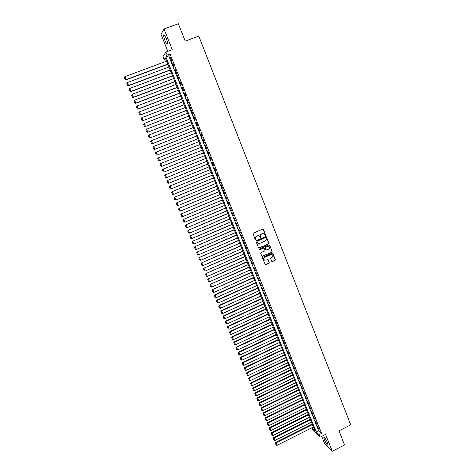 <?xml version="1.0" encoding="UTF-8"?>
<svg xmlns="http://www.w3.org/2000/svg" width="475" height="475" viewBox="0 0 475 475"><rect width="100%" height="100%" fill="white"/><g stroke="black" fill="none" stroke-linecap="round" stroke-linejoin="round"><path stroke-width="0.71" d="M265.46 235.648L265.673 235.113L263.435 229.419L262.705 229.11L253.317 233.189L253.009 233.955L255.271 239.661L255.782 239.875L255.71 238.604C255.396 237.518 255.728 236.704 256.696 236.158L257.48 235.814L259.392 236.158L260.627 237.755L260.555 236.485C260.241 235.404 260.573 234.591 261.541 234.044L262.319 233.706L264.207 234.027L265.46 235.648M265.157 235.648L265.513 235.083L262.918 229.063M255.473 239.875L255.71 238.604M260.324 237.761L260.555 236.485M327.566 442.819C325.803 438.947 324.562 437.172 323.855 437.505L324.455 439.897C326.212 443.745 327.447 445.52 328.166 445.206L327.566 442.819M166.226 38.368C164.89 35.257 164.029 34.158 163.643 35.061C163.554 36.231 163.988 38.053 164.944 40.541C166.268 43.635 167.129 44.733 167.521 43.837C167.61 42.685 167.182 40.862 166.226 38.368M271.724 261.309L272.442 261.606L275.043 260.448L275.346 259.694L272.757 253.252L272.163 253.145L262.865 257.266L262.556 258.032L265.157 264.468L265.768 264.587L268.915 263.18L269.224 262.426L268.043 259.558L265.875 260.146L264.254 259.837C263.566 258.833 263.732 257.99 264.753 257.308L270.875 254.588L272.466 254.873C273.178 255.877 273.018 256.732 271.991 257.426L270.976 257.877L270.667 258.637L271.724 261.309M319.117 434.684L320.108 437.16L312.972 430.415L312.004 428.005L314.836 430.665L165.3 57.772L164.089 59.595L162.919 56.679L165.929 52.007L167.135 55.017L165.876 56.911L316.184 431.929L319.117 434.684L321.605 433.426L170.008 53.96L167.135 55.017M165.929 52.007L172.247 49.679L163.988 28.951L178.362 23.75L185.214 41.111L198.811 36.106L350.728 424.852L338.978 430.831L344.547 444.944L332.292 451.25L325.571 434.387L320.108 437.16M268.547 243.948L268.85 243.188L266.232 236.687L265.644 236.586L256.286 240.677L255.977 241.442L258.608 247.944L259.213 248.057L268.547 243.948L268.69 243.152L265.875 236.538M269.64 245.189L272.104 251.459L271.801 252.219L262.497 256.34L261.767 256.037L260.698 253.347L261.007 252.587L264.795 250.919L265.103 250.153L264.266 248.176L263.667 248.069L259.724 249.808L259.297 249.725L259.427 249.06L268.909 244.88L269.64 245.189L272.104 251.459M321.729 436.341L324.847 444.143L332.292 451.25M163.988 28.951L161.025 34.366L167.806 51.318M171.879 61.15L170.448 57.57L171.659 61.453L171.879 61.15M174.26 67.1L172.835 63.531L172.609 63.828L174.034 67.391L174.26 67.1M176.629 73.031L175.21 69.475L174.984 69.76L176.403 73.31L176.629 73.031M178.998 78.951L177.579 75.4L177.347 75.673L178.76 79.212L178.998 78.951M181.355 84.847L179.942 81.308L179.704 81.569L181.112 85.096L181.355 84.847M183.706 90.731L182.293 87.204L182.056 87.448L183.463 90.962L183.706 90.731M186.052 96.591L184.644 93.076L184.395 93.308L185.802 96.817L186.052 96.591M188.385 102.44L186.984 98.937L186.734 99.15L188.136 102.653L188.385 102.44M190.718 108.27L189.317 104.773L189.062 104.981L190.457 108.472L190.718 108.27M193.04 114.083L191.651 110.598L191.389 110.794L192.779 114.273L193.04 114.083M195.362 119.884L193.972 116.405L193.705 116.589L195.094 120.056L195.362 119.884M197.671 125.661L196.282 122.2L196.015 122.366L197.398 125.822L197.671 125.661M199.975 131.427L198.592 127.971L198.318 128.125L199.696 131.575L199.975 131.427M202.273 137.174L200.895 133.73L200.616 133.873L201.994 137.311L202.273 137.174M204.565 142.91L203.187 139.472L202.908 139.602L204.28 143.028L204.565 142.91M206.851 148.622L205.479 145.196L205.188 145.314L206.56 148.734L206.851 148.622M209.125 154.322L207.759 150.902L207.468 151.008L208.834 154.422L209.125 154.322L208.834 154.422M211.399 160.004L210.033 156.596L209.742 156.691L211.102 160.093L211.399 160.004M213.661 165.674L212.307 162.272L212.004 162.355L213.358 165.745L213.661 165.674M215.923 171.321L214.569 167.936L214.261 168.002L215.614 171.386L215.923 171.321M218.173 176.955L216.826 173.577L216.517 173.636L217.865 177.009L218.173 176.955M220.418 182.572L219.076 179.206L218.761 179.253L220.103 182.614L220.418 182.572M222.662 188.177L221.314 184.817L221 184.852L222.342 188.207L222.662 188.177M224.895 193.764L223.232 190.433L224.568 193.782L224.895 193.764M227.121 199.334L225.459 196.003L227.121 199.334M229.342 204.891L228.012 201.56L227.679 201.56L229.342 204.891M231.557 210.431L229.894 207.094L231.557 210.431M233.765 215.959L232.103 212.622L233.765 215.959M235.968 221.469L234.306 218.126L235.968 221.469M238.165 226.961L236.497 223.618L238.165 226.961M240.35 232.441L238.688 229.092L240.35 232.441M242.535 237.904L240.873 234.555L242.535 237.904M244.714 243.348L243.052 240L244.714 243.348M246.887 248.781L245.219 245.433L246.887 248.781M249.054 254.202L247.386 250.848L249.054 254.202M251.21 259.605L249.547 256.251L251.21 259.605M253.365 264.991L251.697 261.636L253.365 264.991M255.514 270.364L253.846 267.003L255.514 270.364M257.658 275.72L255.989 272.365L257.658 275.72M259.789 281.063L258.127 277.703L259.789 281.063M261.921 286.395L260.252 283.029L261.921 286.395M264.047 291.709L262.378 288.343L264.047 291.709M266.166 297.012L264.498 293.639L266.166 297.012M268.28 302.296L266.606 298.923L268.28 302.296M270.382 307.562L268.713 304.19L270.382 307.562M272.484 312.823L270.815 309.445L272.484 312.823M274.58 318.06L272.911 314.688L274.58 318.06M276.67 323.291L275.001 319.912L276.67 323.291M278.754 328.504L277.085 325.126L278.754 328.504M280.832 333.705L279.163 330.321L280.832 333.705M282.904 338.889L281.236 335.504L282.904 338.889M284.97 344.06L283.302 340.676L284.97 344.06M287.037 349.214L285.362 345.83L287.037 349.214M289.091 354.362L287.417 350.972L289.091 354.362M291.139 359.486L289.471 356.102L291.139 359.486M293.188 364.604L291.513 361.214L293.188 364.604M295.224 369.704L293.556 366.314L295.224 369.704M297.261 374.793L295.587 371.402L297.261 374.793M299.286 379.869L297.617 376.473L299.286 379.869M301.31 384.928L299.636 381.532L301.31 384.928M303.329 389.975L301.655 386.579L303.329 389.975M305.342 395.01L303.668 391.608L305.342 395.01M307.349 400.033L305.674 396.631L307.349 400.033M309.35 405.038L307.675 401.636L309.35 405.038M311.345 410.032L309.67 406.63L311.345 410.032M313.334 415.013L311.659 411.605L313.334 415.013M315.323 419.977L313.648 416.569L315.323 419.977M317.3 424.935L315.626 421.527L317.3 424.935M170.008 53.96L168.708 55.86L318.642 430.688L321.605 433.426M317.603 426.467L319.277 429.875L317.603 426.467M313.47 427.262L312.004 428.005M165.775 58.965L164.089 59.595M168.708 55.86L165.876 56.911M318.642 430.688L316.184 431.929M170.234 57.879L170.531 57.772M172.609 63.828L172.906 63.715M177.347 75.673L177.644 75.561M184.395 93.308L184.692 93.195M189.062 104.981L189.359 104.868M263.227 233.569L262.319 233.706M260.395 236.455C260.086 235.374 260.413 234.561 261.381 234.015L262.158 233.676M258.418 235.683L257.48 235.814M255.556 238.569C255.241 237.488 255.574 236.675 256.542 236.128L257.325 235.784M258.78 248.063L268.381 243.912M265.881 237.797L265.371 237.583L257.159 241.175L256.939 241.71L257.658 243.111L259.593 243.467L265.198 241.009C266.166 240.463 266.493 239.649 266.184 238.569L265.881 237.797M258.424 243.556L257.094 242.452L256.999 241.14L265.21 237.553M262.046 256.334L271.635 252.172L271.938 251.417M263.934 248.021L259.724 249.808M268.713 249.185C269.747 248.484 269.901 247.629 269.177 246.62L267.591 246.341L265.43 247.291L265.121 248.051L265.952 250.028L268.713 249.185M268.417 246.234L267.591 246.341M266.125 250.141L264.961 248.015L265.27 247.255L267.425 246.299M269.473 245.148L269.165 244.839M271.748 254.493L270.875 254.588M264.783 260.181L264.088 259.789C263.405 258.786 263.572 257.943 264.593 257.26L270.708 254.547M265.299 264.575L268.749 263.132L269.058 262.372L267.734 259.409M271.985 261.6L274.871 260.401L275.179 259.641L272.436 253.098M167.817 64.06L126.142 79.598L124.919 76.641L166.648 61.132M125.174 79.509L124.319 77.443L125.127 79.616L126.018 79.859L167.895 64.25M124.919 76.641L124.319 77.443M125.127 79.616L126.018 79.859M170.163 69.908L128.577 85.5L127.359 82.549L168.993 66.987M127.609 85.411L126.76 83.345L127.561 85.512L128.452 85.743L170.234 70.08M127.359 82.549L126.76 83.345M127.561 85.512L128.452 85.743M172.502 75.745L131.005 91.378L129.788 88.439L171.338 72.829M130.037 91.289L129.188 89.235L129.99 91.384L130.874 91.616L172.567 75.899M129.788 88.439L129.188 89.235M129.99 91.384L130.874 91.616M174.836 81.558L133.428 97.244L132.216 94.317L173.672 78.654M132.46 97.155L131.617 95.101L132.406 97.244L133.291 97.47L174.895 81.706M132.216 94.317L131.617 95.101M132.406 97.244L133.291 97.47M177.163 87.358L135.838 103.093L134.633 100.172L175.999 84.461M134.876 103.004L134.033 100.955L134.823 103.087L135.696 103.301L177.217 87.489M134.633 100.172L134.033 100.955M134.823 103.087L135.696 103.301M179.479 93.142L138.249 108.923L137.043 106.014L178.321 90.25M137.281 108.828L136.444 106.792L137.227 108.912L138.1 109.125L179.532 93.26M137.043 106.014L136.444 106.792M137.227 108.912L138.1 109.125M138.783 112.688L139.626 114.718L138.783 112.688L139.448 111.833L180.637 96.027M181.794 98.907L140.493 114.926L181.836 99.014M138.843 112.611L139.448 111.833L140.648 114.742L139.686 114.641M139.626 114.718L140.493 114.926M141.182 118.483L142.019 120.508L141.182 118.483L141.847 117.64L182.946 101.781M184.098 104.654L142.886 120.709L184.14 104.749M141.241 118.412L141.847 117.64L143.04 120.537L142.078 120.442M142.019 120.508L142.886 120.709M143.569 124.266L144.4 126.285L143.569 124.266L144.234 123.435L185.25 107.522M186.396 110.39L145.267 126.481L186.432 110.473M143.628 124.201L144.234 123.435L145.427 126.32L144.465 126.219M144.4 126.285L145.267 126.481M145.95 130.031L146.781 132.044L145.95 130.031L146.615 129.206L187.548 113.252M188.694 116.108L147.642 132.234L188.717 116.179M146.015 129.972L146.615 129.206L147.808 132.086L146.846 131.985M146.781 132.044L147.642 132.234M148.325 135.779L149.15 137.786L148.325 135.779L148.996 134.959L189.834 118.958M190.98 121.808L150.011 137.97L191.003 121.867M148.39 135.719L148.996 134.959L150.177 137.833L149.221 137.732M149.15 137.786L150.011 137.97M150.688 141.508L151.519 143.509L150.688 141.508L151.365 140.701L192.12 124.652M193.26 127.49L152.368 143.688L193.277 127.538M150.759 141.461L151.365 140.701L152.546 143.569L151.584 143.462M151.519 143.509L152.368 143.688M153.051 147.226L153.876 149.221L153.051 147.226L153.728 146.425L194.394 130.328M195.534 133.16L154.725 149.393L195.546 133.196M153.122 147.179L153.728 146.425L154.903 149.281L153.947 149.174M153.876 149.221L154.725 149.393M155.402 152.92L156.227 154.915L155.402 152.92L156.079 152.137L196.668 135.993M197.796 138.813L157.071 155.082L197.808 138.837M155.479 152.885L156.079 152.137L157.255 154.981L156.299 154.874M156.227 154.915L157.071 155.082M157.753 158.602L158.573 160.592L157.753 158.602L158.43 157.825L198.93 141.633M200.058 144.453L159.416 160.752L200.064 144.459M157.825 158.567L158.43 157.825L159.606 160.669L158.644 160.556M158.573 160.592L159.416 160.752M160.093 164.273L160.912 166.25L160.093 164.273L160.58 163.578L201.186 147.268M202.314 150.076L161.945 166.333L160.912 166.25M160.17 164.243L160.776 163.501L161.945 166.333L160.983 166.22M203.437 152.867L162.913 169.231L203.437 152.879M204.559 155.681L164.273 171.986L163.24 171.897L162.426 169.919L163.24 171.897M162.503 169.896L163.109 169.159L164.273 171.986L163.317 171.873M162.426 169.919L162.913 169.231M205.675 158.454L165.241 174.859L205.681 158.478M206.803 161.268L166.6 177.62L165.567 177.525L164.754 175.554L165.567 177.525M164.831 175.536L165.437 174.806L166.6 177.62L165.644 177.507M164.754 175.554L165.241 174.859M207.908 164.023L167.556 180.476L207.919 164.059M209.042 166.844L168.922 183.237L167.883 183.136L167.075 181.177L167.883 183.136M167.152 181.159L167.764 180.435L168.922 183.237L167.966 183.124M167.075 181.177L167.556 180.476M210.134 169.581L169.866 186.075L210.152 169.628M211.268 172.401L171.232 188.842L170.198 188.735L169.385 186.776L170.198 188.735M169.468 186.764L170.08 186.046L171.232 188.842L170.282 188.723M169.385 186.776L169.866 186.075M212.355 175.121L172.176 191.657L212.378 175.18M213.489 177.947L173.541 194.429L172.502 194.317L171.695 192.363L172.502 194.317M171.778 192.357L172.389 191.639L173.541 194.429L172.585 194.311M171.695 192.363L172.176 191.657M214.569 180.643L174.473 197.226L214.599 180.714M215.709 183.475L175.839 200.005L174.8 199.886L173.998 197.938L174.8 199.886M174.082 197.933L174.693 197.22L175.839 200.005L174.889 199.88M173.998 197.938L174.473 197.226M216.784 186.152L176.765 202.777L216.814 186.236M217.918 188.991L178.137 205.562L177.092 205.432L176.29 203.49L177.092 205.432M176.379 203.496L176.991 202.783L178.137 205.562L177.181 205.438M176.29 203.49L176.765 202.777M218.987 191.645L179.051 208.317L219.023 191.74M220.121 194.489L180.423 211.102L179.378 210.965L178.576 209.03L179.378 210.965M178.671 209.042L179.277 208.329L180.423 211.102L179.467 210.977M178.576 209.03L179.051 208.317M221.184 197.125L181.331 213.839L221.225 197.232M222.324 199.969L182.703 216.624L181.753 216.499L180.862 214.558L181.753 216.499M180.951 214.569L181.563 213.863L182.703 216.624M180.862 214.558L181.331 213.839M223.375 202.588L183.605 219.343L223.416 202.706M224.515 205.438L184.977 222.134L184.027 222.009L183.136 220.067L184.027 222.009M183.231 220.085L183.837 219.385L184.977 222.134M183.136 220.067L183.605 219.343M225.56 208.032L185.868 224.835L225.607 208.163M226.7 210.888L187.245 227.632L186.295 227.501L185.404 225.56L186.295 227.501M185.499 225.583L186.111 224.883L187.245 227.632M185.404 225.56L185.868 224.835M227.733 213.471L188.13 230.31L227.792 213.607M228.879 216.327L189.507 233.112L188.557 232.982L187.667 231.04L188.557 232.982M187.768 231.064L188.373 230.369L189.507 233.112M187.667 231.04L188.13 230.31M229.906 218.886L190.386 235.772L229.971 219.04M231.058 221.748L191.763 238.575L190.813 238.444L189.923 236.502L190.813 238.444M190.024 236.532L190.635 235.843L191.763 238.575M189.923 236.502L190.386 235.772M232.073 224.289L192.63 241.217L232.138 224.455M233.225 227.157L194.008 244.019L193.064 243.889L192.173 241.953L193.064 243.889M192.274 241.983L192.886 241.3L194.008 244.019M192.173 241.953L192.63 241.217M234.234 229.68L194.875 246.644L234.306 229.852M235.386 232.548L196.252 249.458L195.308 249.322L194.417 247.386L195.308 249.322M194.524 247.422L195.13 246.739L196.252 249.458M194.417 247.386L194.875 246.644M236.39 235.054L197.107 252.059L236.467 235.238M237.542 237.922L198.491 254.873L197.541 254.737L196.656 252.801L197.541 254.737M196.763 252.842L197.374 252.166L198.491 254.873M196.656 252.801L197.107 252.059M238.539 240.409L199.34 257.462L238.616 240.605M239.691 243.289L200.717 260.276L199.773 260.14L198.888 258.204L199.773 260.14M198.995 258.252L199.607 257.581L200.717 260.276M198.888 258.204L199.34 257.462M240.683 245.753L201.56 262.847L240.766 245.961M241.84 248.633L202.944 265.668L202 265.525L201.115 263.589L202 265.525M201.222 263.643L201.833 262.972L202.944 265.668M201.115 263.589L201.56 262.847M242.82 251.085L203.781 268.215L242.909 251.305M243.978 253.971L205.164 271.041L204.22 270.898L203.33 268.963L204.22 270.898M203.442 269.022L204.054 268.357L205.164 271.041M203.33 268.963L203.781 268.215M244.952 256.399L205.99 273.57L245.047 256.631M246.109 259.291L207.373 276.397L206.429 276.26L205.544 274.324L206.429 276.26M205.657 274.384L206.269 273.719L207.373 276.397M205.544 274.324L205.99 273.57M247.077 261.701L208.192 278.914L247.172 261.945M248.235 264.593L209.582 281.74L208.638 281.598L207.753 279.668L208.638 281.598M207.866 279.733L208.477 279.074L209.582 281.74M207.753 279.668L208.192 278.914M249.197 266.986L210.395 284.24L249.298 267.241M250.361 269.883L211.779 287.072L210.841 286.93L209.956 284.994L210.841 286.93M210.069 285.065L210.68 284.412L211.779 287.072M209.956 284.994L210.395 284.24M251.311 272.258L212.586 289.548L251.417 272.525M252.474 275.162L213.976 292.386L213.032 292.244L212.147 290.308L213.032 292.244M212.266 290.385L212.877 289.732L213.976 292.386M212.147 290.308L212.586 289.548M253.424 277.519L214.771 294.844L215.068 295.04L253.531 277.792M254.582 280.422L216.161 297.688L215.223 297.54L214.338 295.61L215.223 297.54M214.457 295.688L215.068 295.04L216.161 297.688M214.338 295.61L214.771 294.844M255.526 282.762L216.95 300.129L217.253 300.331L255.639 283.047M256.69 285.665L218.346 302.973L217.402 302.824L216.523 300.895L217.402 302.824M216.642 300.978L217.253 300.331L218.346 302.973M216.523 300.895L216.95 300.129M257.622 287.993L219.129 305.395L219.432 305.609L257.741 288.283M258.786 290.902L220.519 308.245L219.581 308.097L218.696 306.167L219.581 308.097M218.821 306.25L219.432 305.609L220.519 308.245M218.696 306.167L219.129 305.395M259.712 293.206L221.297 310.65L221.605 310.876L259.837 293.514M260.882 296.121L222.692 313.5L221.748 313.352L220.869 311.422L221.748 313.352M220.994 311.511L221.605 310.876L222.692 313.5M220.869 311.422L221.297 310.65M261.796 298.407L223.458 315.893L223.773 316.124L261.927 298.722M262.966 301.322L224.853 318.743L223.915 318.588L223.03 316.665L223.915 318.588M223.155 316.76L223.773 316.124L224.853 318.743M223.03 316.665L223.458 315.893M263.88 303.596L225.619 321.118L225.934 321.361L264.011 303.923M265.05 306.517L227.008 323.974L226.07 323.819L225.192 321.89L226.07 323.819M225.316 321.991L225.934 321.361L227.008 323.974M225.192 321.89L225.619 321.118M265.952 308.768L227.768 326.325L228.089 326.58L266.089 309.106M267.128 311.695L229.164 329.187L228.226 329.032L227.347 327.103L228.226 329.032M227.472 327.21L228.089 326.58L229.164 329.187M227.347 327.103L227.768 326.325M268.025 313.928L229.912 331.52L230.238 331.787L268.161 314.278M269.194 316.855L231.307 334.388L230.375 334.228L229.49 332.304L230.375 334.228M229.621 332.411L230.238 331.787L231.307 334.388M229.49 332.304L229.912 331.52M270.085 319.075L232.055 336.704L232.382 336.983L270.228 319.432M271.261 322.003L233.451 339.572L232.513 339.411L231.634 337.488L232.513 339.411M231.764 337.6L232.382 336.983L233.451 339.572M231.634 337.488L232.055 336.704M272.145 324.205L234.187 341.875L234.519 342.16L272.294 324.573M273.321 327.138L235.582 344.743L234.65 344.583L233.771 342.659L234.65 344.583M233.902 342.778L234.519 342.16L235.582 344.743M233.771 342.659L234.187 341.875M274.2 329.323L236.312 347.029L236.651 347.326L274.348 329.703M275.375 332.262L237.714 349.903L236.782 349.742L235.903 347.819L236.782 349.742M236.033 347.938L236.651 347.326L237.714 349.903M235.903 347.819L236.312 347.029M276.242 334.43L238.438 352.171L238.777 352.474L276.402 334.816M277.424 337.369L239.839 355.045L238.901 354.884L238.023 352.961L238.901 354.884M238.159 353.085L238.777 352.474L239.839 355.045M238.023 352.961L238.438 352.171M278.285 339.524L240.552 357.295L240.896 357.61L278.445 339.916M279.466 342.463L241.953 360.175L241.021 360.008L240.142 358.091L241.021 360.008M240.279 358.215L240.896 357.61L241.953 360.175M240.142 358.091L240.552 357.295M280.321 344.601L242.666 362.407L243.01 362.734L280.488 345.004M281.503 347.546L244.067 365.293L243.135 365.127L242.256 363.209L243.135 365.127M242.393 363.339L243.01 362.734L244.067 365.293M242.256 363.209L242.666 362.407M282.352 349.665L244.768 367.508L245.118 367.846L282.518 350.081M283.533 352.61L246.175 370.393L245.243 370.227L244.364 368.309L245.243 370.227M244.506 368.446L245.118 367.846L246.175 370.393M244.364 368.309L244.768 367.508M284.377 354.712L246.869 372.596L247.226 372.94L284.549 355.14M285.564 357.669L248.271 375.482L247.338 375.315L246.466 373.397L247.338 375.315M246.608 373.534L247.226 372.94L248.271 375.482M246.466 373.397L246.869 372.596M286.401 359.753L248.965 377.667L249.322 378.023L286.573 360.187M287.583 362.704L250.367 380.558L249.434 380.386L248.562 378.468L249.434 380.386M248.704 378.611L249.322 378.023L250.367 380.558M248.562 378.468L248.965 377.667M288.414 364.776L251.049 382.725L251.412 383.088L288.592 365.222M289.602 367.733L252.457 385.617L251.524 385.445L250.652 383.533L251.524 385.445M250.794 383.675L251.412 383.088L252.457 385.617M250.652 383.533L251.049 382.725M290.421 369.787L253.133 387.772L253.502 388.14L290.605 370.245M291.608 372.744L254.541 390.664L253.608 390.492L252.736 388.58L253.608 390.492M252.884 388.728L253.502 388.14L254.541 390.664M252.736 388.58L253.133 387.772M292.428 374.787L255.212 392.801L255.58 393.181L292.612 375.25M293.615 377.75L256.619 395.699L255.687 395.527L254.814 393.615L255.687 395.527M254.962 393.769L255.58 393.181L256.619 395.699M254.814 393.615L255.212 392.801M294.429 379.768L257.284 397.818L257.658 398.21L294.619 380.243M295.616 382.737L258.691 400.722L257.765 400.544L256.886 398.632L257.765 400.544M257.034 398.792L257.658 398.21L258.691 400.722M256.886 398.632L257.284 397.818M296.418 384.738L259.35 402.824L259.724 403.228L296.614 385.225M297.611 387.707L260.757 405.727L259.831 405.555L258.958 403.643L259.831 405.555M259.107 403.803L259.724 403.228L260.757 405.727M258.958 403.643L259.35 402.824M298.407 389.696L261.41 407.817L261.79 408.227L298.603 390.189M299.6 392.671L262.817 410.721L261.891 410.548L261.018 408.637L261.891 410.548M261.173 408.797L261.79 408.227L262.817 410.721M261.018 408.637L261.41 407.817M300.39 394.642L263.465 412.793L263.851 413.214L300.592 395.147M301.583 397.617L264.878 415.702L263.946 415.524L263.079 413.612L263.946 415.524M263.227 413.784L263.851 413.214L264.878 415.702M263.079 413.612L263.465 412.793M302.367 399.576L265.513 417.757L265.899 418.19L302.575 400.087M303.561 402.551L266.926 420.672L266 420.494L265.127 418.582L266 420.494M265.282 418.754L265.899 418.19L266.926 420.672M265.127 418.582L265.513 417.757M304.338 404.492L267.556 422.708L267.947 423.148L304.552 405.015M305.538 407.473L268.969 425.624L268.043 425.446L267.176 423.534L268.043 425.446M267.33 423.712L267.947 423.148L268.969 425.624M267.176 423.534L267.556 422.708M306.31 409.402L269.598 427.648L269.99 428.094L306.523 409.931M307.503 412.383L271.011 430.564L270.085 430.386L269.212 428.48L270.085 430.386M269.373 428.658L269.99 428.094L271.011 430.564M269.212 428.48L269.598 427.648M308.269 414.295L271.629 432.577L272.027 433.034L308.489 414.835M309.468 417.282L273.042 435.492L272.122 435.314L271.249 433.408L272.122 435.314M271.409 433.592L272.027 433.034L273.042 435.492M271.249 433.408L271.629 432.577M310.228 419.176L273.659 437.487L274.057 437.956L310.448 419.722M311.428 422.162L275.072 440.408L274.152 440.224L273.279 438.318L274.152 440.224M273.44 438.508L274.057 437.956L275.072 440.408M273.279 438.318L273.659 437.487M312.182 424.044L275.678 442.385L276.088 442.86L312.407 424.603M313.381 427.037L277.097 445.312L276.177 445.128L275.304 443.223L276.177 445.128M275.464 443.412L276.088 442.86L277.097 445.312M275.304 443.223L275.678 442.385M323.855 437.505L324.182 437.338M163.643 35.061L164.249 34.841"/></g></svg>
